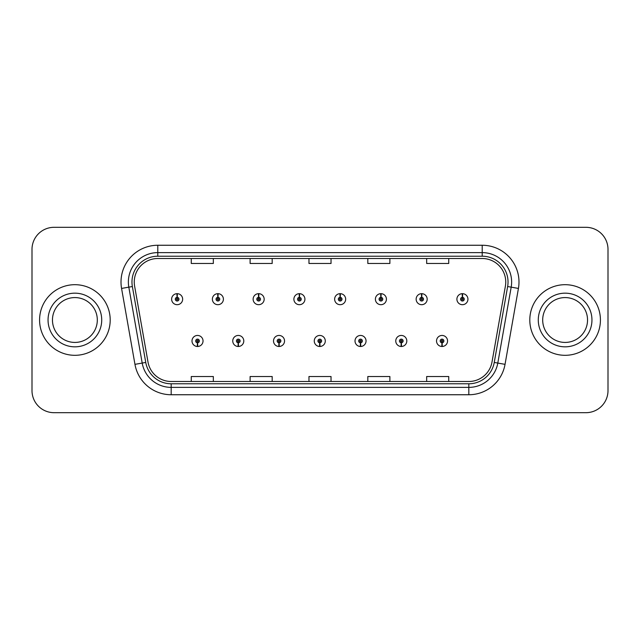 <?xml version="1.0" encoding="UTF-8"?>
<svg xmlns="http://www.w3.org/2000/svg" width="640" height="640" viewBox="0 0 640 640"><rect width="100%" height="100%" fill="white"/><g stroke="black" fill="none" stroke-linecap="round" stroke-linejoin="round"><path stroke-width="0.96" d="M238.192 342.8L238.032 346.48A5.52 5.52 0 0 0 238.512 346.48L238.352 342.8A1.84 1.84 0 0 0 240.112 340.968A1.84 1.84 0 0 0 238.272 339.128A1.84 1.84 0 0 0 236.432 340.968A1.84 1.84 0 0 0 238.192 342.8L238.24 341.704A0.736 0.736 0 0 1 237.536 340.968A0.736 0.736 0 0 1 238.272 340.232A0.736 0.736 0 0 1 239.008 340.968A0.736 0.736 0 0 1 238.304 341.704L238.352 342.8M278.944 342.8L278.784 346.48A5.52 5.52 0 0 0 279.264 346.48L279.104 342.8A1.84 1.84 0 0 0 280.864 340.968A1.84 1.84 0 0 0 279.024 339.128A1.84 1.84 0 0 0 277.184 340.968A1.84 1.84 0 0 0 278.944 342.8L278.992 341.704A0.736 0.736 0 0 1 278.288 340.968A0.736 0.736 0 0 1 279.024 340.232A0.736 0.736 0 0 1 279.76 340.968A0.736 0.736 0 0 1 279.056 341.704L279.104 342.8M319.696 342.8L319.536 346.48A5.52 5.52 0 0 0 320.016 346.48L319.856 342.8A1.84 1.84 0 0 0 321.616 340.968A1.84 1.84 0 0 0 319.776 339.128A1.84 1.84 0 0 0 317.944 340.968A1.84 1.84 0 0 0 319.696 342.8L319.744 341.704A0.736 0.736 0 0 1 319.04 340.968A0.736 0.736 0 0 1 319.776 340.232A0.736 0.736 0 0 1 320.512 340.968A0.736 0.736 0 0 1 319.808 341.704L319.856 342.8M360.456 342.8L360.296 346.48A5.52 5.52 0 0 0 360.776 346.48L360.616 342.8A1.84 1.84 0 0 0 362.376 340.968A1.84 1.84 0 0 0 360.536 339.128A1.84 1.84 0 0 0 358.696 340.968A1.84 1.84 0 0 0 360.456 342.8L360.504 341.704A0.736 0.736 0 0 1 359.8 340.968A0.736 0.736 0 0 1 360.536 340.232A0.736 0.736 0 0 1 361.272 340.968A0.736 0.736 0 0 1 360.568 341.704L360.616 342.8M401.208 342.8L401.048 346.48A5.52 5.52 0 0 0 401.528 346.48L401.368 342.8A1.84 1.84 0 0 0 403.128 340.968A1.84 1.84 0 0 0 401.288 339.128A1.84 1.84 0 0 0 399.448 340.968A1.84 1.84 0 0 0 401.208 342.8L401.256 341.704A0.736 0.736 0 0 1 400.552 340.968A0.736 0.736 0 0 1 401.288 340.232A0.736 0.736 0 0 1 402.024 340.968A0.736 0.736 0 0 1 401.32 341.704L401.368 342.8M441.96 342.8L441.8 346.48A5.52 5.52 0 0 0 442.28 346.48L442.12 342.8A1.84 1.84 0 0 0 443.88 340.968A1.84 1.84 0 0 0 442.04 339.128A1.84 1.84 0 0 0 440.2 340.968A1.84 1.84 0 0 0 441.96 342.8L442.008 341.704A0.736 0.736 0 0 1 441.304 340.968A0.736 0.736 0 0 1 442.04 340.232A0.736 0.736 0 0 1 442.776 340.968A0.736 0.736 0 0 1 442.072 341.704L442.12 342.8M197.44 342.8L197.28 346.48A5.52 5.52 0 0 0 197.76 346.48L197.6 342.8A1.84 1.84 0 0 0 199.36 340.968A1.84 1.84 0 0 0 197.52 339.128A1.84 1.84 0 0 0 195.68 340.968A1.84 1.84 0 0 0 197.44 342.8L197.488 341.704A0.736 0.736 0 0 1 196.784 340.968A0.736 0.736 0 0 1 197.52 340.232A0.736 0.736 0 0 1 198.256 340.968A0.736 0.736 0 0 1 197.552 341.704L197.6 342.8M217.976 297.344L218.136 293.672A5.52 5.52 0 0 0 217.656 293.672L217.816 297.344A1.84 1.84 0 0 0 216.056 299.184A1.84 1.84 0 0 0 217.896 301.024A1.84 1.84 0 0 0 219.736 299.184A1.84 1.84 0 0 0 217.976 297.344L217.928 298.448A0.736 0.736 0 0 1 218.632 299.184A0.736 0.736 0 0 1 217.896 299.92A0.736 0.736 0 0 1 217.16 299.184A0.736 0.736 0 0 1 217.864 298.448L217.816 297.344M258.728 297.344L258.888 293.672A5.52 5.52 0 0 0 258.408 293.672L258.568 297.344A1.84 1.84 0 0 0 256.808 299.184A1.84 1.84 0 0 0 258.648 301.024A1.84 1.84 0 0 0 260.488 299.184A1.84 1.84 0 0 0 258.728 297.344L258.68 298.448A0.736 0.736 0 0 1 259.384 299.184A0.736 0.736 0 0 1 258.648 299.92A0.736 0.736 0 0 1 257.912 299.184A0.736 0.736 0 0 1 258.616 298.448L258.568 297.344M299.48 297.344L299.64 293.672A5.52 5.52 0 0 0 299.16 293.672L299.32 297.344A1.84 1.84 0 0 0 297.56 299.184A1.84 1.84 0 0 0 299.4 301.024A1.84 1.84 0 0 0 301.24 299.184A1.84 1.84 0 0 0 299.48 297.344L299.432 298.448A0.736 0.736 0 0 1 300.136 299.184A0.736 0.736 0 0 1 299.4 299.92A0.736 0.736 0 0 1 298.664 299.184A0.736 0.736 0 0 1 299.368 298.448L299.32 297.344M340.24 297.344L340.4 293.672A5.52 5.52 0 0 0 339.912 293.672L340.08 297.344A1.84 1.84 0 0 0 338.32 299.184A1.84 1.84 0 0 0 340.16 301.024A1.84 1.84 0 0 0 341.992 299.184A1.84 1.84 0 0 0 340.24 297.344L340.192 298.448A0.736 0.736 0 0 1 340.888 299.184A0.736 0.736 0 0 1 340.16 299.92A0.736 0.736 0 0 1 339.424 299.184A0.736 0.736 0 0 1 340.128 298.448L340.08 297.344M380.992 297.344L381.152 293.672A5.52 5.52 0 0 0 380.672 293.672L380.832 297.344A1.84 1.84 0 0 0 379.072 299.184A1.84 1.84 0 0 0 380.912 301.024A1.84 1.84 0 0 0 382.752 299.184A1.84 1.84 0 0 0 380.992 297.344L380.944 298.448A0.736 0.736 0 0 1 381.648 299.184A0.736 0.736 0 0 1 380.912 299.92A0.736 0.736 0 0 1 380.176 299.184A0.736 0.736 0 0 1 380.88 298.448L380.832 297.344M421.744 297.344L421.904 293.672A5.52 5.52 0 0 0 421.424 293.672L421.584 297.344A1.84 1.84 0 0 0 419.824 299.184A1.84 1.84 0 0 0 421.664 301.024A1.84 1.84 0 0 0 423.504 299.184A1.84 1.84 0 0 0 421.744 297.344L421.696 298.448A0.736 0.736 0 0 1 422.4 299.184A0.736 0.736 0 0 1 421.664 299.92A0.736 0.736 0 0 1 420.928 299.184A0.736 0.736 0 0 1 421.632 298.448L421.584 297.344M462.496 297.344L462.656 293.672A5.52 5.52 0 0 0 462.176 293.672L462.336 297.344A1.84 1.84 0 0 0 460.576 299.184A1.84 1.84 0 0 0 462.416 301.024A1.84 1.84 0 0 0 464.256 299.184A1.84 1.84 0 0 0 462.496 297.344L462.448 298.448A0.736 0.736 0 0 1 463.152 299.184A0.736 0.736 0 0 1 462.416 299.92A0.736 0.736 0 0 1 461.68 299.184A0.736 0.736 0 0 1 462.384 298.448L462.336 297.344M177.224 297.344L177.384 293.672A5.52 5.52 0 0 0 176.896 293.672L177.064 297.344A1.84 1.84 0 0 0 175.304 299.184A1.84 1.84 0 0 0 177.144 301.024A1.84 1.84 0 0 0 178.976 299.184A1.84 1.84 0 0 0 177.224 297.344L177.176 298.448A0.736 0.736 0 0 1 177.872 299.184A0.736 0.736 0 0 1 177.144 299.92A0.736 0.736 0 0 1 176.408 299.184A0.736 0.736 0 0 1 177.112 298.448L177.064 297.344M39.576 320A35.312 35.312 0 0 0 74.888 355.312A35.312 35.312 0 0 0 110.2 320A35.312 35.312 0 0 0 74.888 284.688A35.312 35.312 0 0 0 39.576 320A35.312 35.312 0 0 0 74.888 355.312A35.312 35.312 0 0 0 110.2 320A35.312 35.312 0 0 0 74.888 284.688A35.312 35.312 0 0 0 39.576 320M529.8 320A35.312 35.312 0 0 0 565.112 355.312A35.312 35.312 0 0 0 600.424 320A35.312 35.312 0 0 0 565.112 284.688A35.312 35.312 0 0 0 529.8 320A35.312 35.312 0 0 0 565.112 355.312A35.312 35.312 0 0 0 600.424 320A35.312 35.312 0 0 0 565.112 284.688A35.312 35.312 0 0 0 529.8 320M134.256 282.04A23.544 23.544 0 0 1 157.792 258.504L482.208 258.504A23.544 23.544 0 0 1 505.392 286.128L492 362.048A23.544 23.544 0 0 1 468.824 381.496L171.176 381.496A23.544 23.544 0 0 1 148 362.048L134.608 286.128A23.544 23.544 0 0 1 134.256 282.04M131.968 282.04A25.824 25.824 0 0 0 132.36 286.528L145.752 362.44A25.824 25.824 0 0 0 171.176 383.784L468.824 383.784A25.824 25.824 0 0 0 494.248 362.44L507.64 286.528A25.824 25.824 0 0 0 482.208 256.216L157.792 256.216A25.824 25.824 0 0 0 131.968 282.04M121.568 288.432A36.784 36.784 0 0 1 157.792 245.256L482.208 245.256A36.784 36.784 0 0 1 518.432 288.432L505.04 364.344A36.784 36.784 0 0 1 468.824 394.744L171.176 394.744A36.784 36.784 0 0 1 134.96 364.344L121.568 288.432L128.816 287.152A29.424 29.424 0 0 1 157.792 252.616L482.208 252.616A29.424 29.424 0 0 1 511.184 287.152L497.8 363.072A29.424 29.424 0 0 1 468.824 387.384L171.176 387.384A29.424 29.424 0 0 1 142.2 363.072L128.816 287.152A29.424 29.424 0 0 1 128.368 282.04M608 249.376A22.072 22.072 0 0 0 585.928 227.312L54.072 227.312A22.072 22.072 0 0 0 32 249.376L32 390.624A22.072 22.072 0 0 0 54.072 412.688L585.928 412.688A22.072 22.072 0 0 0 608 390.624L608 249.376L608 390.624M494.248 362.44L497.8 363.072L511.184 287.152L518.432 288.432M308.968 258.504L308.968 263.48L331.032 263.48L331.032 258.504M250.112 258.504L250.112 263.48L272.184 263.48L272.184 258.504M191.264 258.504L191.264 263.48L213.336 263.48L213.336 258.504M367.816 258.504L367.816 263.48L389.888 263.48L389.888 258.504M426.664 258.504L426.664 263.48L448.736 263.48L448.736 258.504M331.032 381.496L331.032 376.52L308.968 376.52L308.968 381.496M272.184 381.496L272.184 376.52L250.112 376.52L250.112 381.496M213.336 381.496L213.336 376.52L191.264 376.52L191.264 381.496M389.888 381.496L389.888 376.52L367.816 376.52L367.816 381.496M448.736 381.496L448.736 376.52L426.664 376.52L426.664 381.496M32 249.376L32 390.624M585.928 227.312L54.072 227.312M54.072 412.688L585.928 412.688M182.656 299.184A5.52 5.52 0 0 0 177.384 293.672A5.52 5.52 0 0 1 182.656 299.184A5.52 5.52 0 0 1 177.144 304.696A5.52 5.52 0 0 1 171.624 299.184A5.52 5.52 0 0 1 176.896 293.672M192 340.968A5.52 5.52 0 0 0 197.28 346.48A5.52 5.52 0 0 1 192 340.968A5.52 5.52 0 0 1 197.52 335.448A5.52 5.52 0 0 1 203.032 340.968A5.52 5.52 0 0 1 197.76 346.48M97.312 320A22.424 22.424 0 0 0 74.888 297.576A22.424 22.424 0 0 0 52.464 320A22.424 22.424 0 0 0 74.888 342.424A22.424 22.424 0 0 0 97.312 320A22.424 22.424 0 0 1 74.888 342.424A22.424 22.424 0 0 1 52.464 320M223.408 299.184A5.52 5.52 0 0 0 218.136 293.672A5.52 5.52 0 0 1 223.408 299.184A5.52 5.52 0 0 1 217.896 304.696A5.52 5.52 0 0 1 212.376 299.184A5.52 5.52 0 0 1 217.656 293.672M264.168 299.184A5.52 5.52 0 0 0 258.888 293.672A5.52 5.52 0 0 1 264.168 299.184A5.52 5.52 0 0 1 258.648 304.696A5.52 5.52 0 0 1 253.128 299.184A5.52 5.52 0 0 1 258.408 293.672M304.92 299.184A5.52 5.52 0 0 0 299.64 293.672A5.52 5.52 0 0 1 304.92 299.184A5.52 5.52 0 0 1 299.4 304.696A5.52 5.52 0 0 1 293.888 299.184A5.52 5.52 0 0 1 299.16 293.672M345.672 299.184A5.52 5.52 0 0 0 340.4 293.672A5.52 5.52 0 0 1 345.672 299.184A5.52 5.52 0 0 1 340.16 304.696A5.52 5.52 0 0 1 334.64 299.184A5.52 5.52 0 0 1 339.912 293.672M232.752 340.968A5.52 5.52 0 0 0 238.032 346.48A5.52 5.52 0 0 1 232.752 340.968A5.52 5.52 0 0 1 238.272 335.448A5.52 5.52 0 0 1 243.792 340.968A5.52 5.52 0 0 1 238.512 346.48M273.512 340.968A5.52 5.52 0 0 0 278.784 346.48A5.52 5.52 0 0 1 273.512 340.968A5.52 5.52 0 0 1 279.024 335.448A5.52 5.52 0 0 1 284.544 340.968A5.52 5.52 0 0 1 279.264 346.48M314.264 340.968A5.52 5.52 0 0 0 319.536 346.48A5.52 5.52 0 0 1 314.264 340.968A5.52 5.52 0 0 1 319.776 335.448A5.52 5.52 0 0 1 325.296 340.968A5.52 5.52 0 0 1 320.016 346.48M587.536 320A22.424 22.424 0 0 0 565.112 297.576A22.424 22.424 0 0 0 542.688 320A22.424 22.424 0 0 0 565.112 342.424A22.424 22.424 0 0 0 587.536 320A22.424 22.424 0 0 1 565.112 342.424A22.424 22.424 0 0 1 542.688 320M386.424 299.184A5.52 5.52 0 0 0 381.152 293.672A5.52 5.52 0 0 1 386.424 299.184A5.52 5.52 0 0 1 380.912 304.696A5.52 5.52 0 0 1 375.392 299.184A5.52 5.52 0 0 1 380.672 293.672M427.184 299.184A5.52 5.52 0 0 0 421.904 293.672A5.52 5.52 0 0 1 427.184 299.184A5.52 5.52 0 0 1 421.664 304.696A5.52 5.52 0 0 1 416.144 299.184A5.52 5.52 0 0 1 421.424 293.672M467.936 299.184A5.52 5.52 0 0 0 462.656 293.672A5.52 5.52 0 0 1 467.936 299.184A5.52 5.52 0 0 1 462.416 304.696A5.52 5.52 0 0 1 456.904 299.184A5.52 5.52 0 0 1 462.176 293.672M355.016 340.968A5.52 5.52 0 0 0 360.296 346.48A5.52 5.52 0 0 1 355.016 340.968A5.52 5.52 0 0 1 360.536 335.448A5.52 5.52 0 0 1 366.048 340.968A5.52 5.52 0 0 1 360.776 346.48M395.768 340.968A5.52 5.52 0 0 0 401.048 346.48A5.52 5.52 0 0 1 395.768 340.968A5.52 5.52 0 0 1 401.288 335.448A5.52 5.52 0 0 1 406.808 340.968A5.52 5.52 0 0 1 401.528 346.48M436.528 340.968A5.52 5.52 0 0 0 441.8 346.48A5.52 5.52 0 0 1 436.528 340.968A5.52 5.52 0 0 1 442.04 335.448A5.52 5.52 0 0 1 447.56 340.968A5.52 5.52 0 0 1 442.28 346.48M482.208 245.256L482.208 256.216M128.816 287.152L132.36 286.528M171.176 394.744L171.176 383.784M468.824 383.784L468.824 394.744M134.96 364.344L145.752 362.44M507.64 286.528L511.184 287.152M157.792 245.256L157.792 256.216M497.8 363.072L505.04 364.344M101.72 320A26.832 26.832 0 0 0 74.888 293.168A26.832 26.832 0 0 0 48.048 320A26.832 26.832 0 0 0 74.888 346.832A26.832 26.832 0 0 0 101.72 320M591.952 320A26.832 26.832 0 0 0 565.112 293.168A26.832 26.832 0 0 0 538.28 320A26.832 26.832 0 0 0 565.112 346.832A26.832 26.832 0 0 0 591.952 320"/></g></svg>

